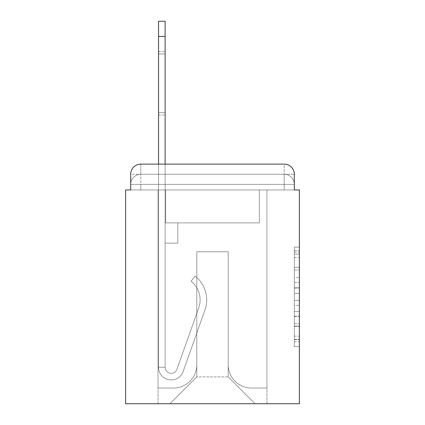 <?xml version="1.0" encoding="UTF-8"?>
<svg xmlns="http://www.w3.org/2000/svg" width="425" height="425" viewBox="0 0 425 425"><rect width="100%" height="100%" fill="white"/><g stroke="black" fill="none" stroke-linecap="round" stroke-linejoin="round"><path stroke-width="0.32" stroke-dasharray="2.12 1.59" d="M294.318 277.456L294.318 293.372L299.386 293.372L299.386 341.61L299.386 252.099L299.386 293.372L294.318 293.372L294.318 250.607L294.318 346.582L294.318 247.127L294.318 339.618L299.386 339.618L294.318 339.618L299.386 339.618L294.318 339.618L294.318 323.707L294.318 346.582L299.386 346.582L299.386 247.127L299.386 339.368L299.386 300.332L294.318 300.332L299.386 300.332L299.386 323.707L299.386 254.086L294.318 254.086L299.386 254.086L299.386 346.582L299.386 252.099L299.386 346.582L294.318 346.582L294.318 247.127L299.386 247.127L299.386 252.099L299.386 247.127L299.386 252.099L299.386 247.127L299.386 250.607L299.386 247.127L294.318 247.127L294.318 254.086L299.386 254.086L294.318 254.086L294.318 277.456L299.386 277.456M140.813 189.954L130.682 189.954L130.682 184.381L284.187 184.381L130.682 184.381L140.813 184.381L140.813 174.25L284.187 174.25L140.813 174.25L284.187 174.25L284.187 184.381L294.318 184.381L284.187 184.381L284.187 174.25L284.187 184.381L294.318 184.381L284.187 184.381L294.318 184.381L284.187 184.381L294.318 184.381L284.187 184.381L294.318 184.381L284.187 184.381L294.318 184.381L284.187 184.381L294.318 184.381L284.187 184.381L294.318 184.381L284.187 184.381L294.318 184.381L284.187 184.381L284.187 174.25L284.187 184.381L284.187 174.25L284.187 184.381L284.187 174.25L284.187 184.381L284.187 174.25L284.187 184.381L284.187 174.25L284.187 184.381L284.187 174.25L284.187 184.381L284.187 174.25L284.187 184.381L284.187 174.25L294.318 174.25L140.813 174.25L284.187 174.25L140.813 174.25L284.187 174.25L140.813 174.25L284.187 174.25L140.813 174.25L284.187 174.25L284.187 189.954L130.682 189.954L130.682 184.381L140.813 184.381L140.813 174.25L130.682 174.25A10.131 10.131 0 0 1 140.813 164.119A10.131 10.131 0 0 0 130.682 174.25L140.813 174.25A10.131 10.131 0 0 0 130.682 184.381L140.813 184.381L130.682 184.381L140.813 184.381L130.682 184.381L140.813 184.381L130.682 184.381L140.813 184.381L130.682 184.381L140.813 184.381L130.682 184.381L140.813 184.381L130.682 184.381L130.682 189.954L130.682 184.381L130.682 189.954L130.682 184.381L130.682 189.954L130.682 184.381L130.682 189.954L125.614 189.954L125.614 403.75L299.386 403.75L299.386 189.954L294.318 189.954L294.318 174.25A10.131 10.131 0 0 0 284.187 164.119L140.813 164.119A10.131 10.131 0 0 0 130.682 174.25L130.682 189.954L294.318 189.954L284.187 189.954L294.318 189.954L284.187 189.954L294.318 189.954L284.187 189.954L294.318 189.954L284.187 189.954L294.318 189.954L284.187 189.954L294.318 189.954L284.187 189.954L294.318 189.954L284.187 189.954L294.318 189.954L284.187 189.954L294.318 189.954L284.187 189.954L284.187 164.119L140.813 164.119L140.813 174.25A10.131 10.131 0 0 0 130.682 184.381L140.813 184.381L130.682 184.381A10.131 10.131 0 0 1 140.813 174.25A10.131 10.131 0 0 0 130.682 184.381A10.131 10.131 0 0 1 140.813 174.25A10.131 10.131 0 0 0 130.682 184.381A10.131 10.131 0 0 1 140.813 174.25A10.131 10.131 0 0 0 130.682 184.381A10.131 10.131 0 0 1 140.813 174.25L140.813 164.119A10.131 10.131 0 0 0 130.682 174.25L130.682 189.954L140.813 189.954L140.813 184.381L140.813 189.954L140.813 184.381L140.813 189.954L140.813 184.381L140.813 189.954L140.813 184.381L140.813 189.954L140.813 184.381L140.813 189.954L140.813 184.381L140.813 189.954L140.813 184.381L140.813 189.954L140.813 184.381L140.813 189.954L130.682 189.954L140.813 189.954M299.386 287.406L299.386 282.434L299.386 287.406L294.318 287.406L294.318 267.389L294.318 326.315L294.318 311.525L299.386 311.525L294.318 311.525L294.318 346.582L299.386 346.582L294.318 346.582L299.386 346.582L294.318 346.582L294.318 247.127L299.386 247.127L294.318 247.127L299.386 247.127L294.318 247.127L294.318 287.406L299.386 287.406M158.546 36.449L158.546 367.274L158.546 36.449L158.546 367.274L158.546 36.449L158.546 367.274L158.546 36.449L158.546 367.274L165.128 367.274L158.546 367.274A12.665 12.665 0 0 0 183.148 371.503A12.665 12.665 0 0 1 158.546 367.274A12.665 12.665 0 0 0 183.148 371.503A12.665 12.665 0 0 1 158.546 367.274L165.128 367.274L158.546 367.274A12.665 12.665 0 0 0 183.148 371.503A12.665 12.665 0 0 1 158.546 367.274A12.665 12.665 0 0 0 183.148 371.503A12.665 12.665 0 0 1 158.546 367.274L165.128 367.274L158.546 367.274A12.665 12.665 0 0 0 183.148 371.503A12.665 12.665 0 0 1 158.546 367.274A12.665 12.665 0 0 0 183.148 371.503A12.665 12.665 0 0 1 158.546 367.274L165.128 367.274L158.546 367.274A12.665 12.665 0 0 0 183.148 371.503A12.665 12.665 0 0 1 158.546 367.274A12.665 12.665 0 0 0 183.148 371.503A12.665 12.665 0 0 1 158.546 367.274L165.128 367.274L158.546 367.274A12.665 12.665 0 0 0 183.148 371.503A12.665 12.665 0 0 1 158.546 367.274A12.665 12.665 0 0 0 183.148 371.503A12.665 12.665 0 0 1 158.546 367.274L165.128 367.274L158.546 367.274A12.665 12.665 0 0 0 183.148 371.503A12.665 12.665 0 0 1 158.546 367.274A12.665 12.665 0 0 0 183.148 371.503A12.665 12.665 0 0 1 158.546 367.274A12.665 12.665 0 0 0 183.148 371.503A12.665 12.665 0 0 1 158.546 367.274A12.665 12.665 0 0 0 183.148 371.503A12.665 12.665 0 0 1 158.546 367.274A12.665 12.665 0 0 0 183.148 371.503A12.665 12.665 0 0 1 158.546 367.274A12.665 12.665 0 0 0 183.148 371.503A12.665 12.665 0 0 1 158.546 367.274A12.665 12.665 0 0 0 183.148 371.503L204.93 310.048A30.398 30.398 0 0 0 195.171 276.08A30.398 30.398 0 0 1 204.93 310.048A30.398 30.398 0 0 0 195.171 276.08A30.398 30.398 0 0 1 204.93 310.048A30.398 30.398 0 0 0 195.171 276.08A30.398 30.398 0 0 1 204.93 310.048A30.398 30.398 0 0 0 195.171 276.08A30.398 30.398 0 0 1 204.93 310.048A30.398 30.398 0 0 0 195.171 276.08A30.398 30.398 0 0 1 204.93 310.048A30.398 30.398 0 0 0 195.171 276.08A30.398 30.398 0 0 1 204.93 310.048A30.398 30.398 0 0 0 195.171 276.08A30.398 30.398 0 0 1 204.93 310.048A30.398 30.398 0 0 0 195.171 276.08A30.398 30.398 0 0 1 204.93 310.048A30.398 30.398 0 0 0 195.171 276.08A30.398 30.398 0 0 1 204.93 310.048A30.398 30.398 0 0 0 195.171 276.08A30.398 30.398 0 0 1 204.93 310.048A30.398 30.398 0 0 0 195.171 276.08A30.398 30.398 0 0 1 204.93 310.048A30.398 30.398 0 0 0 195.171 276.08A30.398 30.398 0 0 1 204.93 310.048A30.398 30.398 0 0 0 195.171 276.08A30.398 30.398 0 0 1 204.93 310.048A30.398 30.398 0 0 0 195.171 276.08A30.398 30.398 0 0 1 204.93 310.048A30.398 30.398 0 0 0 195.171 276.08A30.398 30.398 0 0 1 204.93 310.048A30.398 30.398 0 0 0 195.171 276.08A30.398 30.398 0 0 1 204.93 310.048A30.398 30.398 0 0 0 195.171 276.08L191.08 281.238A23.811 23.811 0 0 1 198.719 307.843L176.938 369.304L198.719 307.843A23.811 23.811 0 0 0 191.08 281.238L195.171 276.08A30.398 30.398 0 0 1 204.93 310.048L183.148 371.503A12.665 12.665 0 0 1 158.546 367.274L165.128 367.274L165.128 222.886L177.799 222.886L165.128 222.886L177.799 222.886L165.128 222.886L165.128 367.274A6.077 6.077 0 0 0 176.938 369.304L198.719 307.843A23.811 23.811 0 0 0 191.08 281.238L195.171 276.08L191.08 281.238A23.811 23.811 0 0 1 198.719 307.843L176.938 369.304A6.077 6.077 0 0 1 165.128 367.274L165.128 243.153L165.128 367.274A6.077 6.077 0 0 0 176.938 369.304L198.719 307.843A23.811 23.811 0 0 0 191.08 281.238L195.171 276.08L191.08 281.238A23.811 23.811 0 0 1 198.719 307.843L176.938 369.304A6.077 6.077 0 0 1 165.128 367.274L165.128 222.886L177.799 222.886L165.128 222.886L177.799 222.886L165.128 222.886L165.128 367.274A6.077 6.077 0 0 0 176.938 369.304L198.719 307.843A23.811 23.811 0 0 0 191.08 281.238A23.811 23.811 0 0 1 198.719 307.843L176.938 369.304L198.719 307.843A23.811 23.811 0 0 0 191.08 281.238A23.811 23.811 0 0 1 198.719 307.843L176.938 369.304L198.719 307.843A23.811 23.811 0 0 0 191.08 281.238A23.811 23.811 0 0 1 198.719 307.843L176.938 369.304L198.719 307.843A23.811 23.811 0 0 0 191.08 281.238A23.811 23.811 0 0 1 198.719 307.843L176.938 369.304L198.719 307.843A23.811 23.811 0 0 0 191.08 281.238A23.811 23.811 0 0 1 198.719 307.843L176.938 369.304L198.719 307.843A23.811 23.811 0 0 0 191.08 281.238A23.811 23.811 0 0 1 198.719 307.843L176.938 369.304L198.719 307.843A23.811 23.811 0 0 0 191.08 281.238A23.811 23.811 0 0 1 198.719 307.843L176.938 369.304L198.719 307.843A23.811 23.811 0 0 0 191.08 281.238A23.811 23.811 0 0 1 198.719 307.843L176.938 369.304L198.719 307.843A23.811 23.811 0 0 0 191.08 281.238A23.811 23.811 0 0 1 198.719 307.843L176.938 369.304L198.719 307.843A23.811 23.811 0 0 0 191.08 281.238A23.811 23.811 0 0 1 198.719 307.843L176.938 369.304L198.719 307.843A23.811 23.811 0 0 0 191.08 281.238A23.811 23.811 0 0 1 198.719 307.843L176.938 369.304A6.077 6.077 0 0 1 165.128 367.274A6.077 6.077 0 0 0 176.938 369.304A6.077 6.077 0 0 1 165.128 367.274L165.128 243.153L177.799 243.153L165.128 243.153L177.799 243.153L177.799 222.886L177.799 243.153L165.128 243.153L165.128 222.886L165.128 243.153L177.799 243.153L165.128 243.153L177.799 243.153L177.799 222.886L177.799 243.153L165.128 243.153L177.799 243.153L165.128 243.153L177.799 243.153L177.799 222.886L177.799 243.153L165.128 243.153L177.799 243.153L165.128 243.153L177.799 243.153L177.799 222.886L177.799 243.153L165.128 243.153L177.799 243.153L165.128 243.153L177.799 243.153L165.128 243.153L177.799 243.153L165.128 243.153L177.799 243.153L165.128 243.153L177.799 243.153L165.128 243.153L177.799 243.153L165.128 243.153L177.799 243.153L165.128 243.153L177.799 243.153L177.799 222.886L177.799 243.153L177.799 222.886L177.799 243.153L177.799 222.886L177.799 243.153L177.799 222.886L177.799 243.153L177.799 222.886L177.799 243.153L177.799 222.886L177.799 243.153L177.799 222.886L177.799 243.153L177.799 222.886L177.799 243.153L177.799 222.886L177.799 243.153L165.128 243.153L165.128 367.274A6.077 6.077 0 0 0 176.938 369.304A6.077 6.077 0 0 1 165.128 367.274A6.077 6.077 0 0 0 176.938 369.304A6.077 6.077 0 0 1 165.128 367.274A6.077 6.077 0 0 0 176.938 369.304A6.077 6.077 0 0 1 165.128 367.274A6.077 6.077 0 0 0 176.938 369.304A6.077 6.077 0 0 1 165.128 367.274A6.077 6.077 0 0 0 176.938 369.304A6.077 6.077 0 0 1 165.128 367.274A6.077 6.077 0 0 0 176.938 369.304A6.077 6.077 0 0 1 165.128 367.274A6.077 6.077 0 0 0 176.938 369.304A6.077 6.077 0 0 1 165.128 367.274A6.077 6.077 0 0 0 176.938 369.304A6.077 6.077 0 0 1 165.128 367.274A6.077 6.077 0 0 0 176.938 369.304A6.077 6.077 0 0 1 165.128 367.274A6.077 6.077 0 0 0 176.938 369.304A6.077 6.077 0 0 1 165.128 367.274A6.077 6.077 0 0 0 176.938 369.304L198.719 307.843A23.811 23.811 0 0 0 191.08 281.238L195.171 276.08A30.398 30.398 0 0 1 204.93 310.048L183.148 371.503A12.665 12.665 0 0 1 158.546 367.274L158.546 164.119L165.128 164.119L165.128 222.886L177.799 222.886L165.128 222.886L177.799 222.886L165.128 222.886L165.128 367.274A6.077 6.077 0 0 0 176.938 369.304A6.077 6.077 0 0 1 165.128 367.274A6.077 6.077 0 0 0 176.938 369.304L198.719 307.843A23.811 23.811 0 0 0 191.08 281.238A23.811 23.811 0 0 1 198.719 307.843A23.811 23.811 0 0 0 191.08 281.238L195.171 276.08A30.398 30.398 0 0 1 204.93 310.048L183.148 371.503A12.665 12.665 0 0 1 158.546 367.274L158.546 21.25L158.546 36.449L158.546 21.25L165.128 21.25L165.128 222.886L165.128 21.25L165.128 222.886L177.799 222.886L177.799 243.153L177.799 222.886L177.799 243.153L165.128 243.153L165.128 367.274L158.546 367.274L158.546 21.25L165.128 21.25L165.128 222.886L177.799 222.886L165.128 222.886L165.128 243.153L165.128 21.25L165.128 222.886L177.799 222.886L165.128 222.886L177.799 222.886L177.799 243.153L165.128 243.153L165.128 367.274L158.546 367.274L158.546 21.25L158.546 36.449L158.546 21.25L165.128 21.25L165.128 367.274A6.077 6.077 0 0 0 176.938 369.304L198.719 307.843A23.811 23.811 0 0 0 191.08 281.238L195.171 276.08A30.398 30.398 0 0 1 204.93 310.048L183.148 371.503A12.665 12.665 0 0 1 158.546 367.274L158.546 21.25L165.128 21.25L165.128 36.449L165.128 21.25L158.546 21.25L158.546 36.449L158.546 21.25L165.128 21.25L158.546 21.25L158.546 36.449L158.546 21.25L165.128 21.25L158.546 21.25L158.546 36.449L158.546 21.25L165.128 21.25L158.546 21.25L158.546 36.449L165.128 36.449L165.128 222.886L165.128 21.25L158.546 21.25L158.546 36.449L165.128 36.449L165.128 222.886L177.799 222.886L177.799 243.153L165.128 243.153L165.128 222.886L177.799 222.886L165.128 222.886L165.128 367.274A6.077 6.077 0 0 0 176.938 369.304A6.077 6.077 0 0 1 165.128 367.274L158.546 367.274L158.546 36.449L165.128 36.449L165.128 21.25L158.546 21.25L165.128 21.25L158.546 21.25L158.546 36.449L165.128 36.449L165.128 222.886L165.128 21.25L158.546 21.25L158.546 36.449L165.128 36.449L165.128 222.886L177.799 222.886L165.128 222.886L177.799 222.886L177.799 243.153L165.128 243.153L165.128 367.274L158.546 367.274L158.546 36.449L165.128 36.449L165.128 21.25L158.546 21.25L165.128 21.25L158.546 21.25L158.546 36.449L165.128 36.449L165.128 243.153L165.128 222.886L177.799 222.886L177.799 243.153L177.799 222.886L165.128 222.886L177.799 222.886L165.128 222.886L165.128 367.274A6.077 6.077 0 0 0 176.938 369.304L198.719 307.843A23.811 23.811 0 0 0 191.08 281.238A23.811 23.811 0 0 1 198.719 307.843A23.811 23.811 0 0 0 191.08 281.238L195.171 276.08A30.398 30.398 0 0 1 204.93 310.048L183.148 371.503A12.665 12.665 0 0 1 158.546 367.274L158.546 36.449L165.128 36.449L165.128 222.886L177.799 222.886L177.799 243.153L177.799 222.886L177.799 243.153L165.128 243.153L165.128 367.274A6.077 6.077 0 0 0 176.938 369.304L198.719 307.843A23.811 23.811 0 0 0 191.08 281.238L195.171 276.08A30.398 30.398 0 0 1 204.93 310.048L183.148 371.503A12.665 12.665 0 0 1 158.546 367.274L158.546 36.449L165.128 36.449L165.128 222.886L177.799 222.886L165.128 222.886L165.128 243.153L165.128 222.886L177.799 222.886L165.128 222.886L177.799 222.886L177.799 243.153L165.128 243.153L165.128 367.274L158.546 367.274L158.546 36.449L165.128 36.449L165.128 367.274L158.546 367.274L158.546 36.449L165.128 36.449L165.128 222.886L177.799 222.886L177.799 243.153L165.128 243.153L165.128 222.886L177.799 222.886L165.128 222.886L165.128 367.274A6.077 6.077 0 0 0 176.938 369.304A6.077 6.077 0 0 1 165.128 367.274A6.077 6.077 0 0 0 176.938 369.304L198.719 307.843A23.811 23.811 0 0 0 191.08 281.238A23.811 23.811 0 0 1 198.719 307.843A23.811 23.811 0 0 0 191.08 281.238L195.171 276.08A30.398 30.398 0 0 1 204.93 310.048L183.148 371.503A12.665 12.665 0 0 1 158.546 367.274L158.546 36.449L165.128 36.449L165.128 222.886L177.799 222.886L165.128 222.886L177.799 222.886L177.799 243.153L165.128 243.153L165.128 367.274L158.546 367.274L158.546 36.449L165.128 36.449M228.204 364.74A23.306 23.306 0 0 0 251.51 388.046A23.306 23.306 0 0 1 228.204 364.74L228.204 251.765L228.204 364.74A23.306 23.306 0 0 0 251.51 388.046L266.964 388.046L251.51 388.046A23.306 23.306 0 0 1 228.204 364.74L228.204 251.765L196.796 251.765L228.204 251.765L228.204 364.74A23.306 23.306 0 0 0 251.51 388.046L266.964 388.046L251.51 388.046A23.306 23.306 0 0 1 228.204 364.74L228.204 251.765L196.796 251.765L196.796 364.74L196.796 251.765L228.204 251.765L228.204 364.74A23.306 23.306 0 0 0 251.51 388.046L266.964 388.046L251.51 388.046A23.306 23.306 0 0 1 228.204 364.74L228.204 251.765L196.796 251.765L196.796 364.74A23.306 23.306 0 0 1 173.49 388.046A23.306 23.306 0 0 0 196.796 364.74L196.796 251.765L228.204 251.765L228.204 364.74A23.306 23.306 0 0 0 251.51 388.046L266.964 388.046L251.51 388.046A23.306 23.306 0 0 1 228.204 364.74L228.204 251.765L196.796 251.765L196.796 364.74A23.306 23.306 0 0 1 173.49 388.046L158.036 388.046L173.49 388.046A23.306 23.306 0 0 0 196.796 364.74L196.796 251.765L228.204 251.765L228.204 364.74A23.306 23.306 0 0 0 251.51 388.046L266.964 388.046L251.51 388.046A23.306 23.306 0 0 1 228.204 364.74L228.204 251.765L196.796 251.765L196.796 364.74A23.306 23.306 0 0 1 173.49 388.046L158.036 388.046L173.49 388.046A23.306 23.306 0 0 0 196.796 364.74L196.796 251.765L228.204 251.765L228.204 364.74A23.306 23.306 0 0 0 251.51 388.046L266.964 388.046L251.51 388.046A23.306 23.306 0 0 1 228.204 364.74L228.204 251.765L196.796 251.765L196.796 364.74A23.306 23.306 0 0 1 173.49 388.046L158.036 388.046L173.49 388.046A23.306 23.306 0 0 0 196.796 364.74L196.796 251.765L228.204 251.765L228.204 364.74A23.306 23.306 0 0 0 251.51 388.046L266.964 388.046L251.51 388.046A23.306 23.306 0 0 1 228.204 364.74L228.204 251.765L196.796 251.765L196.796 364.74A23.306 23.306 0 0 1 173.49 388.046L158.036 388.046L173.49 388.046A23.306 23.306 0 0 0 196.796 364.74L196.796 251.765L228.204 251.765L228.204 364.74A23.306 23.306 0 0 0 251.51 388.046L266.964 388.046L251.51 388.046A23.306 23.306 0 0 1 228.204 364.74L228.204 251.765L196.796 251.765L196.796 364.74A23.306 23.306 0 0 1 173.49 388.046L158.036 388.046L173.49 388.046A23.306 23.306 0 0 0 196.796 364.74L196.796 251.765L228.204 251.765L228.204 364.74M158.036 189.954L158.036 388.046L173.49 388.046A23.306 23.306 0 0 0 196.796 364.74A23.306 23.306 0 0 1 173.49 388.046L158.036 388.046L158.036 189.954L165.638 189.954L165.638 222.886L259.362 222.886L165.638 222.886L259.362 222.886L165.638 222.886L259.362 222.886L165.638 222.886L259.362 222.886L165.638 222.886L259.362 222.886L165.638 222.886L259.362 222.886L165.638 222.886L259.362 222.886L165.638 222.886L259.362 222.886L165.638 222.886L259.362 222.886L165.638 222.886L259.362 222.886L165.638 222.886L165.638 189.954L158.036 189.954L158.036 388.046L158.036 189.954L165.638 189.954L165.638 222.886L165.638 189.954L158.036 189.954L158.036 388.046L158.036 189.954L165.638 189.954L165.638 222.886L165.638 189.954L158.036 189.954L158.036 388.046L158.036 189.954L165.638 189.954L165.638 222.886L165.638 189.954L158.036 189.954L158.036 388.046L158.036 189.954L165.638 189.954L165.638 222.886L165.638 189.954L158.036 189.954L158.036 388.046L158.036 189.954L165.638 189.954L165.638 222.886L165.638 189.954L158.036 189.954L158.036 388.046L158.036 189.954L165.638 189.954L165.638 222.886L165.638 189.954L158.036 189.954L158.036 388.046L158.036 189.954L165.638 189.954L165.638 222.886L165.638 189.954L158.036 189.954L158.036 388.046L173.49 388.046A23.306 23.306 0 0 0 196.796 364.74L196.796 251.765L196.796 364.74A23.306 23.306 0 0 1 173.49 388.046A23.306 23.306 0 0 0 196.796 364.74L196.796 251.765L228.204 251.765L196.796 251.765L196.796 364.74A23.306 23.306 0 0 1 173.49 388.046L158.036 388.046L158.036 189.954L165.638 189.954L165.638 222.886L165.638 189.954L158.036 189.954L158.036 403.75L169.942 403.75L158.036 403.75L158.036 189.954L165.638 189.954L165.638 222.886L165.638 189.954L158.036 189.954M259.362 189.954L259.362 222.886L259.362 189.954L266.964 189.954L266.964 388.046L251.51 388.046L266.964 388.046L266.964 189.954L259.362 189.954L259.362 222.886L259.362 189.954L266.964 189.954L266.964 388.046L266.964 189.954L259.362 189.954L259.362 222.886L259.362 189.954L266.964 189.954L266.964 388.046L266.964 189.954L259.362 189.954L259.362 222.886L259.362 189.954L266.964 189.954L266.964 388.046L266.964 189.954L259.362 189.954L259.362 222.886L259.362 189.954L266.964 189.954L266.964 388.046L266.964 189.954L259.362 189.954L259.362 222.886L259.362 189.954L266.964 189.954L266.964 388.046L266.964 189.954L259.362 189.954L259.362 222.886L259.362 189.954L266.964 189.954L266.964 388.046L266.964 189.954L259.362 189.954L259.362 222.886L259.362 189.954L266.964 189.954L266.964 388.046L266.964 189.954L259.362 189.954L259.362 222.886L259.362 189.954L266.964 189.954L266.964 388.046L266.964 189.954L259.362 189.954L259.362 222.886L259.362 189.954L266.964 189.954L266.964 403.75L169.942 403.75L266.964 403.75L266.964 189.954L259.362 189.954M228.204 251.765L228.204 376.901L228.204 251.765L196.796 251.765L196.796 376.901L228.204 376.901L196.796 376.901L196.796 251.765L196.796 376.901L169.942 403.75L196.796 376.901L169.942 403.75L196.796 376.901L196.796 251.765L228.204 251.765L228.204 376.901L255.058 403.75L228.204 376.901L255.058 403.75L228.204 376.901L228.204 251.765L196.796 251.765L228.204 251.765M294.318 189.954L284.187 189.954L284.187 184.381L284.187 189.954L284.187 184.381L284.187 189.954L284.187 184.381L284.187 189.954L284.187 184.381L284.187 189.954L284.187 184.381L284.187 189.954L284.187 184.381L284.187 189.954L284.187 184.381L284.187 189.954L284.187 184.381L284.187 189.954L284.187 184.381L284.187 189.954L294.318 189.954L294.318 184.381A10.131 10.131 0 0 0 284.187 174.25L284.187 164.119A10.131 10.131 0 0 1 294.318 174.25L294.318 184.381A10.131 10.131 0 0 0 284.187 174.25A10.131 10.131 0 0 1 294.318 184.381A10.131 10.131 0 0 0 284.187 174.25A10.131 10.131 0 0 1 294.318 184.381A10.131 10.131 0 0 0 284.187 174.25A10.131 10.131 0 0 1 294.318 184.381A10.131 10.131 0 0 0 284.187 174.25A10.131 10.131 0 0 1 294.318 184.381L294.318 189.954M284.187 164.119A10.131 10.131 0 0 1 294.318 174.25A10.131 10.131 0 0 0 284.187 164.119M294.318 293.372L299.386 293.372L294.318 293.372M294.318 250.607L294.318 247.127L294.318 250.607L299.386 250.607L294.318 250.607M294.318 326.071L294.318 305.304L294.318 326.071L299.386 326.071L294.318 326.071M294.318 305.304L294.318 300.332L299.386 300.332L294.318 300.332L294.318 305.304L299.386 305.304L294.318 305.304M294.318 267.389L294.318 254.086L294.318 267.389L299.386 267.389L294.318 267.389M294.318 247.127L299.386 247.127L294.318 247.127L294.318 252.099L294.318 247.127L299.386 247.127M294.318 346.582L299.386 346.582L294.318 346.582L294.318 341.61L294.318 346.582M165.128 112.652L165.128 51.648L165.128 114.973L165.128 53.97L158.546 53.97L158.546 51.648L158.546 53.97L165.128 53.97L165.128 114.973L165.128 53.97L158.546 53.97L158.546 51.648L158.546 53.97L165.128 53.97L165.128 114.973L165.128 53.97L158.546 53.97L158.546 51.648L158.546 53.97L165.128 53.97L165.128 114.973L165.128 53.97L158.546 53.97L158.546 51.648L158.546 53.97L165.128 53.97L165.128 114.973L165.128 53.97L158.546 53.97L158.546 51.648L158.546 53.97L165.128 53.97L165.128 114.973L165.128 53.97L158.546 53.97L158.546 51.648L158.546 53.97L165.128 53.97L165.128 114.973L165.128 53.97L158.546 53.97L158.546 51.648L158.546 53.97L165.128 53.97L165.128 114.973L165.128 53.97L158.546 53.97L158.546 51.648L158.546 53.97L165.128 53.97L165.128 114.973L165.128 53.97L158.546 53.97L158.546 51.648L158.546 53.97L165.128 53.97L165.128 114.973L165.128 112.652L158.546 112.652L158.546 51.648L158.546 53.97L165.128 53.97L158.546 53.97L158.546 114.973L158.546 112.652L165.128 112.652L158.546 112.652L158.546 53.97L158.546 114.973L158.546 112.652L165.128 112.652L158.546 112.652L158.546 53.97L158.546 114.973L158.546 112.652L165.128 112.652L158.546 112.652L158.546 53.97L158.546 114.973L158.546 112.652L165.128 112.652L158.546 112.652L158.546 53.97L158.546 114.973L158.546 112.652L165.128 112.652L158.546 112.652L158.546 53.97L158.546 114.973L158.546 112.652L165.128 112.652L158.546 112.652L158.546 53.97L158.546 114.973L158.546 112.652L165.128 112.652L158.546 112.652L158.546 53.97L158.546 114.973L158.546 112.652L165.128 112.652L158.546 112.652L158.546 53.97L158.546 114.973L158.546 112.652L165.128 112.652L158.546 112.652L158.546 53.97L158.546 114.973L158.546 112.652L165.128 112.652M294.318 323.707L299.386 323.707L294.318 323.707M294.318 316.248L299.386 316.248M294.318 269.997L299.386 269.997L294.318 269.997M294.318 252.099L299.386 252.099M294.318 341.61L299.386 341.61M294.318 336.138L299.386 336.138M294.318 257.566L299.386 257.566M294.318 288.4L299.386 288.4L294.318 288.4M294.318 316.498L299.386 316.498L294.318 316.498M294.318 326.315L299.386 326.315L294.318 326.315M294.318 282.434L299.386 282.434L294.318 282.434M294.318 339.368L299.386 339.368M294.318 339.618L299.386 339.618M294.318 254.086L299.386 254.086M158.546 114.973L165.128 114.973L158.546 114.973M158.546 51.648L165.128 51.648L158.546 51.648"/><path stroke-width="0.64" d="M130.682 174.25L130.682 189.954L130.682 174.25A10.131 10.131 0 0 1 140.813 164.119L158.546 164.119L158.546 21.25L165.128 21.25L165.128 164.119L284.187 164.119L140.813 164.119M294.318 189.954L294.318 174.25L294.318 189.954L299.386 189.954L299.386 403.75L125.614 403.75L125.614 189.954L130.682 189.954M294.318 174.25A10.131 10.131 0 0 0 284.187 164.119M158.546 36.449L165.128 36.449"/></g></svg>
